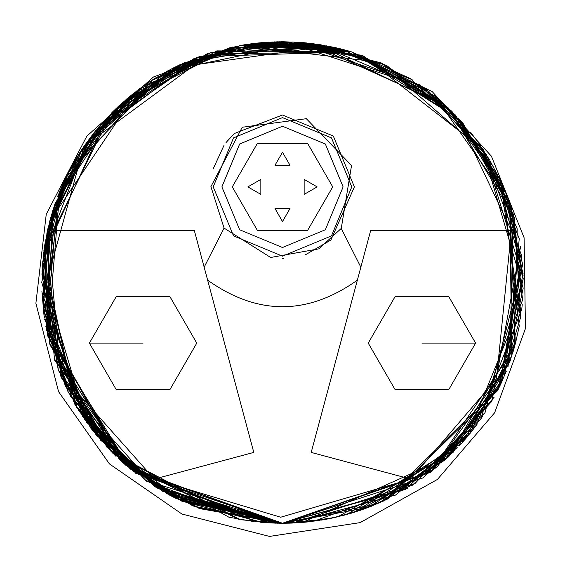 <?xml version="1.0" encoding="UTF-8"?>
<svg xmlns="http://www.w3.org/2000/svg" width="565" height="565" viewBox="0 0 565 565"><rect width="100%" height="100%" fill="white"/><g stroke="black" fill="none" stroke-linecap="round" stroke-linejoin="round"><path stroke-width="0.85" d="M316.294 44.134L240.436 45.454L282.5 41.746L351.508 51.853L258.819 42.919L183.434 63.075L94.277 132.394L53.385 208.563L46.471 329.96L125.684 465.172L199.982 508.67L282.5 523.254L432.345 470.935L499.411 386.954L520.81 316.711L514.305 217.497L448.165 107.809L316.464 44.155M291.554 523.077L282.5 523.254L368.161 507.497L448.787 456.598L503.931 377.003L523.183 288.129L482.418 148.362L410.586 78.648L351.508 51.853L459.733 119.561L513.303 214.001L509.743 362.017L461.852 443.101L347.122 514.418M365.689 508.422L337.757 516.827L453.066 452.41L511.77 355.95L509.743 202.983L434.421 95.732L351.691 51.909L240.436 45.454L350.328 51.5L272.295 41.965L176.492 66.345L87.441 141.391L43.166 256.397L58.393 370.456L111.192 451.654L228.931 517.215L253.417 521.488M432.395 470.899L282.5 523.254L170.503 495.611L95.414 434.026L43.265 309.458L46.923 232.851L90.393 137.394L199.064 56.669L351.352 51.803L281.179 41.754L351.374 51.811L199.064 56.669L90.393 137.394L46.923 232.851L43.265 309.458L95.414 434.026L170.503 495.611L282.5 523.254L176.527 498.676L112.266 452.735L61.423 377.816L43.915 250.295L67.814 173.554L120.917 104.031L197.157 57.383L281.095 41.754L197.157 57.383L120.917 104.031L67.814 173.554L43.915 250.295L61.423 377.816L112.266 452.735L176.527 498.676L282.5 523.254L130.303 469.042L50.002 344.989L47.418 230.569L78.648 154.415L134.449 92.653L240.436 45.454L255.542 43.265L351.508 51.853L349.029 51.125L351.508 51.853L240.436 45.454L351.691 51.909L434.421 95.732L509.743 202.983L515.329 343.753L468.922 434.838L371.297 506.275M308.886 521.799L282.5 523.254L326.005 519.284L282.542 523.254M278.877 523.225L282.5 523.254L377.484 503.719L445.651 459.543L509.743 362.017L515.676 342.425M520.605 318.067L500.082 179.451L443.885 103.854L351.508 51.853L329.141 46.309L351.494 51.846L271.377 42.008M307.099 521.989L282.5 523.254L162.536 491.232L84.976 420.141L41.746 282.5L52.778 210.477L100.824 124.526L206.289 54.127L351.43 51.825L206.289 54.127L100.824 124.526L52.778 210.477L41.746 282.5L82.504 416.518L155.53 487.051L270.261 522.936M335.102 517.434L299.641 522.639M348.93 51.097L347.8 50.772L348.93 51.097M279.682 41.768L347.694 50.744L259.505 42.848L347.694 50.744L259.505 42.848L278.305 41.789M245.57 44.6L240.506 45.44L329.127 46.309L240.499 45.44L333.117 47.128L240.521 45.44L259.455 42.855L240.506 45.44L252.237 43.66M271.264 522.985L282.5 523.254L199.982 508.67L125.684 465.172L46.471 329.96L53.385 208.563L94.277 132.394L167.918 70.766L303.405 42.657M303.539 42.672L351.508 51.853L317.551 44.317L428.517 91.085L486.352 154.415L519.228 238.67L508.034 366.727M254.723 521.643L282.5 523.254L407.662 488.153M268.982 42.128L257.711 43.032L362.017 55.257L483.223 149.57L521.813 256.249L499.411 386.954L522.512 263.65L499.411 178.046L451.061 110.606L351.508 51.853L240.019 45.525L152.656 79.764L65.589 178.046L44.374 247.06L49.812 344.283L112.393 452.869L239.899 519.454M274.83 41.874L240.436 45.454L252.315 43.646L240.436 45.454L351.508 51.853L240.436 45.454L134.449 92.653L78.648 154.415L47.573 229.863L49.494 343.075L127.513 466.732L277.747 523.204L192.884 505.95L119.49 459.67L45.751 326.203M346.409 50.384L344.82 49.953M335.172 47.58L342.319 49.303M45.299 241.297L47.58 335.151L93.578 431.731L180.744 500.689L282.5 523.254L162.918 491.451L96.283 435.092L49.268 342.192L48.039 227.836L98.656 127.054L177.911 65.653L257.548 43.046L179.409 64.94L101.199 124.102L49.543 221.734L47.396 334.353L90.859 428.214L155.559 487.065L275.395 523.148M316.351 44.141L252.59 43.618L316.351 44.141M499.474 386.82L383.988 500.816M383.543 501.021L350.385 513.479M345.448 514.877L323.265 519.772M242.491 519.906L277.577 523.197M298.723 522.703L282.5 523.254L178.851 499.792L106.905 447.205L47.785 336.069L59.763 191.125L120.79 104.144L232.264 47.05L362.299 55.356L460.637 120.55L509.792 203.132L523.162 276.073M522.237 304.584L521.735 309.458L476.394 425.205L412.358 485.229L314.02 521.177M269.837 522.915L282.5 523.254L135.586 473.223L54.65 360.251L43.54 253.191L65.589 178.046L152.656 79.764L240.019 45.525L351.508 51.853L240.535 45.433M321.831 44.981L240.436 45.454L351.508 51.853L293.609 42.008L351.508 51.853L283.284 41.754M47.75 335.914L131.031 469.635L282.5 523.254L290.678 523.112L282.5 523.254L430.601 472.305L514.044 348.443L517.187 228.811L482.425 148.376M480.681 145.805L470.723 132.394M505.244 191.139L452.523 112.047L379.694 62.242L240.436 45.454L252.357 43.646M252.463 43.632L336.069 47.785L351.508 51.853L255.542 43.265L244.871 44.706M317.198 44.261L240.436 45.454L351.508 51.853L446.675 106.411L502.758 185.306L519.249 326.217L515.683 342.39L512.879 352.412M240.972 45.355L293.482 42.001L194.078 58.576L122.202 102.872L55.257 202.983L41.895 274.067L58.308 370.252L133.008 471.217L267.549 522.787M240.499 45.44L329.127 46.309L240.499 45.44L351.508 51.853L346.479 50.405M289.979 523.134L282.5 523.254L323.392 519.751M340.278 48.788L351.508 51.853L432.253 91.671L491.402 156.166L524.087 237.703L525.457 328.491L494.636 412.761L437.437 479.438L360.117 522.625L269.519 536.418L181.951 514.03L109.462 463.936L58.569 391.679L35.892 303.299L46.245 214.283L86.833 136.137L153.461 76.988L240.436 45.454L309.458 43.265L320.327 44.741L351.508 51.853L329.141 46.309L351.494 51.846L255.542 43.265L240.436 45.454L342.235 49.275M53.908 358.033L124.922 464.515L194.487 506.586L282.5 523.254L405.656 489.368L485.031 412.655L522.611 264.978M176.605 66.289L82.78 148.065L47.785 228.931L60.66 376.029L124.046 463.752L238.628 519.221M308.893 43.201L240.436 45.454L335.094 47.566M301.922 522.463L282.5 523.254L304.203 522.272M493.273 166.152L426.483 89.553L342.298 49.296M342.129 49.254L336.585 47.905M336.415 47.863L230.633 47.404L156.456 77.384M155.516 77.963L144.76 85.047M271.08 522.978L282.5 523.254L166.83 493.641L86.367 422.119L42.001 271.588M299.747 42.368L282.5 41.746L260.762 42.735M258.989 42.898L246.94 44.388M510.619 359.453L509.743 362.017L445.651 459.543L377.484 503.719L282.5 523.254L130.36 469.091L74.806 404.25L46.189 328.533L58.386 194.551L111.764 112.767M276.179 523.169L260.67 522.258M256.143 521.806L122.697 462.566L67.539 390.902L42.283 298.546L54.41 205.455L95.796 130.508L206.105 54.191M206.543 54.049L210.731 52.693L281.864 41.754M300.128 42.396L301.541 42.502M304.224 42.735L321.577 44.939M326.627 45.829L412.125 79.63M435.064 96.262L452.735 112.266M495.449 170.192L523.084 273.622L501.049 383.48L436.745 467.347L356.918 511.459M354.742 512.158L329.854 518.55M326.761 519.15L308.448 521.848M307.904 521.905L305.623 522.138M301.484 522.498L298.73 522.703M292.903 523.028L414.993 483.513L491.931 401.242L520.577 246.728M299.987 522.611L282.281 523.254L298.087 522.745M354.093 512.356L457.544 447.791M459.543 445.651L466.909 437.275M469.826 433.729L477.008 424.364M479.847 420.388L482.644 416.306M140.565 88.041L85.322 144.365M82.702 148.185L79.27 153.433M79.241 153.482L70.371 168.645M70.335 168.716L57.948 195.688M55.017 203.69L50.08 219.729M50.066 219.778L44.557 245.86M44.515 246.128L42.135 268.919M42.121 269.102L76.791 407.584L146.519 481.168L257.082 521.905M264.201 522.554L264.943 522.611M308.991 43.208L445.022 104.885L506.381 193.965L509.235 201.55M502.596 380.061L497.539 390.754M470.829 432.472L395.493 495.088L291.879 523.07M78.648 410.586L158.052 488.591L282.5 523.254L198.4 508.083L121.772 461.739L68.224 392.258L43.999 315.348L61.331 187.396L112.266 112.266L182.65 63.435L301.032 42.467L182.65 63.435L112.266 112.266L61.331 187.396L43.999 315.348L68.224 392.258L121.772 461.739L198.4 508.083L282.5 523.254L322.453 519.913M241.566 45.257L175.065 67.051L162.741 73.648M154.415 78.648L142.74 86.466M133.418 93.465L119.314 105.5M119.116 105.676L112.753 111.771M41.909 291.321L43.999 315.348M509.743 362.017L430.763 472.178L282.5 523.254L154.958 486.691L65.201 386.149L42.064 270.254L64.89 179.522M65.667 177.89L84.044 146.208L93.96 132.789M483.88 150.565L523.218 278.665L497.603 390.627L386.566 499.594M384.052 500.781L366.777 508.02M364.573 508.832L335.44 517.356M332.919 517.914L326.45 519.207M322.622 519.885L321.118 520.132M319.776 520.344L306.061 522.095M305.707 522.131L302.127 522.448M294.626 522.943L293.8 522.985M293.157 523.013L291.109 523.098M292.917 41.972L240.436 45.454L245.62 44.593M304.408 42.749L306.83 42.982M309.458 43.265L344.255 49.805M344.339 49.826L350.328 51.5M41.972 292.861L90.11 427.232L167.247 493.874L282.5 523.254L423.206 477.856L494.206 397.139M499.382 387.011L506.388 371.014M328.378 46.16L241.22 45.313L163.899 72.991L69.749 169.811M69.05 171.153L59.989 190.575M57.722 196.267L57.482 196.903M293.08 41.98L420.205 85.018L488.767 158.348L502.193 184.042L504.87 190.243M515.937 341.38L448.264 457.092L302.36 522.427M236.34 46.217L151.589 80.449L142.373 86.735M140.6 88.013L138.602 89.489M136.73 90.901L104.278 120.649M42.997 306.957L65.589 386.954M78.443 410.254L113.113 453.575M132.394 470.723L269.258 522.886M42.601 262.245L59.728 191.217L113.141 111.39L216.783 50.892L351.43 51.825M83.952 146.335L42.241 297.868L77.575 408.855M91.791 429.435L115.684 456.089M181.527 501.049L262.605 522.427L276.158 523.169M240.436 45.454L310.856 43.427M332.566 47.015L335.306 47.615M339.162 48.512L231.262 47.262L138.587 89.496L49.614 221.459L43.385 254.483M70.3 396.213L145.325 480.349L282.253 523.254M44.564 319.204L100.619 440.241L174.938 497.885L282.5 523.254L175.694 498.266L169.069 494.855L112.266 452.735L61.423 377.816L43.915 250.295L67.814 173.554L120.917 104.031L197.157 57.383L281.095 41.754M281.179 41.754L351.374 51.811L240.506 45.44L143.171 86.163L79.842 152.543L49.614 221.459L43.265 309.458M344.749 49.939L333.188 47.149M333.117 47.128L210.519 52.764L126.687 98.974L94.927 131.574M351.218 513.232L386.954 499.411L467.043 437.112L522.618 299.944L511.502 208.217L462.897 123.078L386.269 65.258L302.141 42.552L381.318 62.969L454.995 114.554L505.618 192.058L523.225 278.962L480.801 419.018L404.95 489.784M371.036 506.381L360.082 510.407M282.5 523.254L155.015 486.726L75.639 405.67L43.265 255.542L106.488 118.24L199.198 56.62L329.261 46.337M329.367 46.358L351.176 51.754M253.791 452.417L207.63 280.141L253.791 452.417L154.302 479.078L72.221 386.721L47.813 282.5L53.633 230.541L100.669 134.124L194.699 64.855L306.548 49.049L399.843 79.255L467.333 137.881L511.367 230.541L496.487 378.875L410.699 479.078L311.209 452.417L357.37 280.141L311.209 452.417M47.813 282.5L53.633 230.541L194.339 230.541L204.156 267.174L224.079 228.098L210.915 186.627L242.244 127.252L306.329 118.699L351.529 165.474L341.253 228.451L360.844 267.174L370.661 230.541L511.367 230.541M410.741 479.141L280.671 517.229L154.266 479.127M360.844 267.174L357.37 280.141C307.459 315.574 257.541 315.574 207.63 280.141L204.156 267.174M89.383 343.117L116.228 296.625L169.917 296.625L196.768 343.117L169.917 389.617L116.228 389.617L89.383 343.117L143.072 343.117M341.253 228.451L318.731 248.875L270.663 257.478L224.079 228.098M213.083 169.09L224.107 145.12M226.007 142.557L234.404 133.474L282.5 115.013L333.329 136.066L354.382 186.895L330.885 240.047L305.192 254.928M283.298 258.509L282.5 258.509M282.5 256.171L233.514 235.88L213.217 186.895L233.514 137.902L282.5 117.612L331.486 137.902L351.783 186.895L331.486 235.88L282.5 256.171M282.5 247.512L239.638 229.757L221.883 186.895L239.638 144.026L282.5 126.27L325.362 144.026L343.117 186.895L325.362 229.757L282.5 247.512M232.272 186.895L257.386 143.397L307.614 143.397L332.728 186.895L307.614 230.393L257.386 230.393L232.272 186.895M247.858 186.895L260.846 179.395L260.846 194.395L247.858 186.895M317.142 186.895L304.154 194.395L304.154 179.395L317.142 186.895M475.617 343.117L448.772 296.625L395.083 296.625L368.232 343.117L395.083 389.617L448.772 389.617L475.617 343.117L421.928 343.117M282.5 221.537L290 208.541L275 208.541L282.5 221.537M282.5 152.253L275 165.241L290 165.241L282.5 152.253"/></g></svg>
